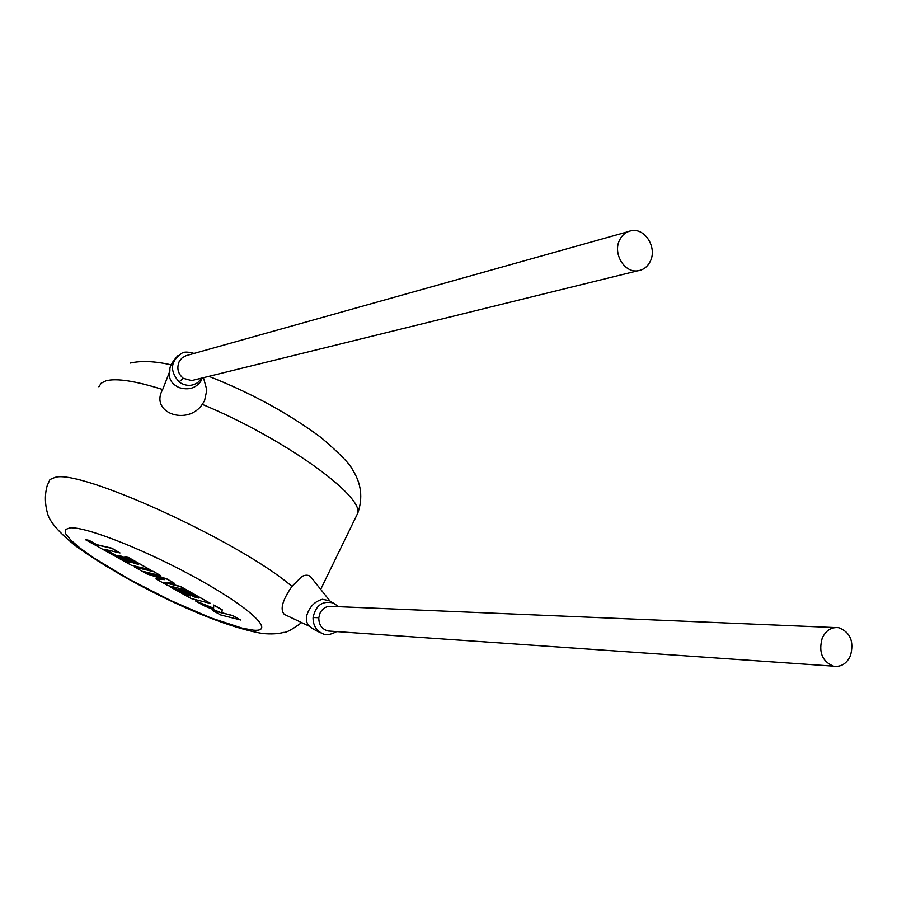 <?xml version="1.0" encoding="UTF-8"?>
<svg xmlns="http://www.w3.org/2000/svg" width="897" height="897" viewBox="0 0 897 897"><rect width="100%" height="100%" fill="white"/><g stroke="black" fill="none" stroke-linecap="round" stroke-linejoin="round"><path stroke-width="1.35" d="M336.689 631.589C330.399 634.807 325.835 635.536 322.976 633.753L322.942 633.731C316.641 631.051 313.345 625.983 313.053 618.549L313.087 617.528C315.688 605.419 322.371 600.553 333.146 602.93L338.707 606.686M330.701 631.174L327.977 630.983C321.821 629.133 318.76 624.716 318.805 617.719L320.106 612.976C322.842 608.009 326.844 605.811 332.081 606.406L835.062 627.564M197.822 382.526L201.881 378.063L197.822 382.526C192.507 386.069 186.89 386.282 180.959 383.154L179.097 381.898C169.499 370.809 170.385 361.278 181.755 353.295L181.833 353.261C183.84 351.646 187.978 351.702 194.268 353.463M194.391 379.913L191.633 380.586L183.212 378.276C177.864 373.589 176.541 367.994 179.243 361.48L182.169 357.813L186.228 355.627L627.911 231.729M822.235 638.081C818.389 652.052 822.123 661.414 833.448 666.157C840.938 667.245 846.6 663.791 850.423 655.797C854.247 641.624 850.367 632.262 838.807 627.721C831.519 626.835 825.991 630.288 822.235 638.081M332.552 602.706L329.513 600.721L322.427 599.274C314.903 601.36 309.745 606.563 306.942 614.882C305.776 619.838 306.595 623.55 309.375 626.039C311.618 628.315 316.136 630.883 322.942 633.753M330.118 601.181L310.844 577.029C308.759 574.798 305.754 574.607 301.829 576.491L291.94 586.425C282.342 600.317 279.797 609.635 284.315 614.389L310.104 626.599M202.105 378.007L200.67 381.472C195.602 388.278 188.482 390.33 179.333 387.65C172.078 384.409 168.771 379.386 169.41 372.569C171.181 369.385 166.562 368.14 177.864 355.694M650.303 261.24C647.522 266.869 643.284 270.064 637.61 270.816C624.222 272.879 612.685 253.324 619.58 240.093C622.271 234.7 626.308 231.561 631.701 230.664C645.291 228.096 657.232 247.83 650.303 261.24M355.56 517.692L357.802 513.084C362.915 495.222 282.847 437.758 202.274 404.356C187.854 426.053 149.407 413.158 162.637 389.5C135.391 380.945 116.532 378.041 106.048 380.788L101.215 383.154L98.883 386.798M202.274 404.356L204.594 400.567L206.826 390.016L203.473 377.671M126.769 561.567L105.005 549.424L120.007 552.944L111.744 548.336L96.82 544.871L88.915 540.465L85.406 539.658L131.287 565.2L150.113 569.741L128.417 557.642L124.862 556.802L138.373 564.336L133.709 563.226L121.42 556.375L117.989 555.568L130.256 562.408L126.769 561.567L105.655 549.581M120.007 552.944L111.833 548.179L96.898 544.703L89.005 540.308L85.406 539.658M150.113 569.741L128.506 557.474L124.862 556.802M137.802 564.022L133.788 563.058L121.499 556.218L117.989 555.568M129.673 562.083L126.847 561.399M155.943 578.924L167.851 585.55L183.336 589.419L198.876 598.075L194.066 596.864L182.08 590.181L178.537 589.307L190.512 595.978L186.924 595.059L174.231 587.995L170.632 587.098L191.139 598.512L210.548 603.457L180.297 586.582L163.265 582.355L174.478 583.33L166.92 579.114L143.845 571.568L160.798 575.706L153.555 571.658L134.696 567.095L147.063 573.979L164.79 579.641L155.943 578.924L164.084 579.417M134.696 567.095L153.634 571.501L160.798 575.706M198.282 597.75L194.156 596.707L182.158 590.024L178.537 589.307M189.917 595.642L187.002 594.902L174.31 587.838L170.632 587.098M210.548 603.457L180.387 586.414L164.398 582.456M174.478 583.33L166.999 578.957L146.099 572.118M195.501 600.945L204.561 605.991L221.155 612.752L212.869 610.61L220.662 614.95L240.407 619.905L232.558 615.521L221.862 612.763L222.198 609.747L213.733 605.027L213.598 608.357L195.501 600.945L213.598 608.166M240.329 620.062L232.558 615.521M232.48 615.69L221.862 612.763M221.783 612.92L222.198 609.747M222.12 609.915L213.654 605.183M219.944 612.259L212.869 610.61M313.087 617.528L318.805 617.719M179.097 381.898L183.212 378.276M301.65 622.596C292.31 629.436 286.345 632.688 283.755 632.385C278.137 633.932 270.995 634.291 262.328 633.484C209.853 624.447 122.967 580.112 75.931 546.116C59.269 532.818 49.828 522.032 47.619 513.757C44.805 503.755 44.682 494.337 47.249 485.49L49.985 479.514L55.21 477.339C81.257 469.075 241.327 542.461 291.94 586.425M69.932 527.851L65.324 529.611L65.728 533.838L70.941 540.252L80.562 548.459L94.006 558.046L129.471 579.428L170.789 600.575L210.862 617.898L242.695 628.304L253.537 630.176C275.222 632.183 252.584 609.556 200.838 580.55C149.339 551.52 86.045 526.304 69.932 527.851M327.977 630.983L833.448 666.157M191.633 380.586L637.61 270.816M169.488 372.053L162.862 389.063M320.689 589.363L357.802 513.084C363.027 497.846 361.3 483.449 352.633 469.916C350.2 464.298 339.739 453.557 321.249 437.68C288.554 413.394 251.093 392.953 208.889 376.336M130.334 363.038C141.367 360.572 154.979 361.177 171.181 364.844"/></g></svg>

